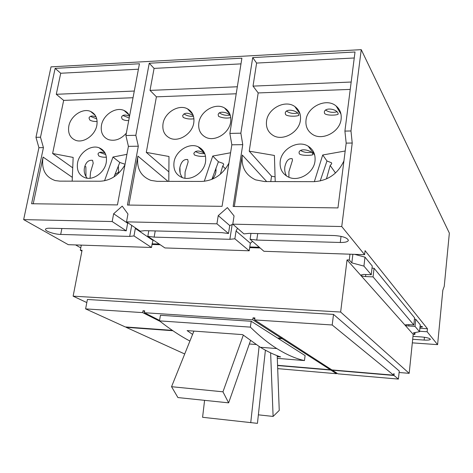 <?xml version="1.0" encoding="UTF-8"?>
<svg xmlns="http://www.w3.org/2000/svg" width="473" height="473" viewBox="0 0 473 473"><rect width="100%" height="100%" fill="white"/><g stroke="black" fill="none" stroke-linecap="round" stroke-linejoin="round"><path stroke-width="0.71" d="M222.954 391.815L171.551 386.701L177.913 397.557L228.63 402.854L222.954 391.815L243.299 335.18M277.208 355.684L279.247 410.404L273.11 416.435L258.37 414.839M265.4 350.203L257.442 423.353L202.586 417.292L204.584 400.341M171.551 386.701L193.918 331.1M228.63 402.854L250.471 340.714M273.11 416.435L270.621 352.852M249.318 343.989L255.917 344.492M250.731 422.702L259.103 346.538M192.588 334.411L187.101 330.603L242.619 334.624L260.316 347.283C267.399 351.545 274.174 354.762 280.637 356.932L277.243 356.66M277.562 365.304L330.408 369.797L282.115 338.703L278.136 338.414L305.109 355.59L304.452 360.58L277.308 358.351M304.452 360.58C295.85 358.7 286.632 354.697 276.806 348.56C268.469 343.333 259.653 336.185 250.359 327.127L159.478 320.883C170.126 329.243 180.272 335.972 189.915 341.057M159.478 320.883L160.436 315.278L251.216 321.273L277.521 338.024L281.506 338.313L252.765 319.801L253.049 317.838L254.923 317.957L254.634 319.925L331.91 369.927L393.631 375.184L393.802 373.593L394.139 373.871L393.974 375.461L332.342 370.205L337.97 373.847L398.408 379.086L393.974 375.461M250.359 327.127L251.216 321.273M281.636 337.397L281.506 338.313M330.509 369.017L330.408 369.797M282.115 338.703L282.239 337.787M278.183 338.071L278.136 338.414M172.881 330.733L126.12 327.322L126.179 327.003M184.712 353.981L126.12 327.322M336.593 372.961L336.498 373.723L330.84 370.081L277.574 365.54M330.84 370.081L330.94 369.301M393.631 375.184L332.2 324.986L333.518 314.403L87.404 299.492L85.613 308.887L125.28 326.938L172.343 330.367M336.498 373.723L277.686 368.627M393.778 373.841L394.139 373.871M160.176 321.433L142.68 312.618L143.006 310.749L144.697 310.862L144.366 312.724L252.765 319.801M85.613 308.887L142.68 312.618M254.634 319.925L332.2 324.986M254.776 318.956L253.049 317.838M144.366 312.724L159.561 320.404M144.572 311.547L143.006 310.749M297.411 108.896L296.051 108.282M286.597 111.137C289.718 113.289 293.343 113.928 297.464 113.053M338.473 109.074L337.255 107.897M325.678 110.126C328.942 112.302 332.679 112.864 336.882 111.817M310.548 147.96L309.153 147.499M300.657 150.526C303.707 152.312 307.196 152.897 311.133 152.282M190.394 110.936L189.318 110.747M183.979 113.833C186.504 115.737 189.679 116.559 193.498 116.311M227.265 110.061L226.112 109.783M219.513 112.893C222.411 114.974 225.846 115.725 229.825 115.14M201.066 148.54L199.783 148.38M195.426 151.455C198.016 153.086 201.131 153.814 204.768 153.642M333.518 314.403L399.259 371.021L398.408 379.086M285.58 114.543L285.254 113.171C285.58 108.187 296.701 110.179 298.498 114.176L298.847 115.128C299.025 116.323 287.696 116.979 285.58 114.543M324.579 113.443L324.33 112.231C324.62 107.034 336.392 108.837 337.953 113.071L338.219 113.934C338.39 115.3 326.476 115.944 324.579 113.443M299.344 153.849L299.037 152.655C299.308 147.812 310.856 149.864 312.606 153.713L312.931 154.523C313.156 155.457 301.425 156.025 299.344 153.849M193.948 118.794C189.85 119.356 186.267 118.894 183.193 117.422L182.625 115.672C184.576 112.42 188.142 112.426 193.309 115.69M230.765 117.611C226.756 118.481 222.712 118.084 218.644 116.423L218.171 114.803C218.508 110.581 227.661 111.965 230.398 115.666M205.513 156.22C201.297 156.687 197.584 156.261 194.362 154.937L193.812 153.364C195.757 150.231 199.381 150.248 204.679 153.423M216.078 170.463L214.984 170.623M81.9 251.098L80.321 250.211L82.06 250.27L73.126 296.163L86.819 302.578M413.195 334.334L347.04 259.902L349.269 259.984L351.829 262.887L363.932 266.11L371.258 274.748L363.69 274.429L360.757 275.05C361.094 275.824 362.696 276.327 365.552 276.557L373.067 276.882L413.834 324.986L407.572 324.59L405.018 324.951C405.284 325.442 406.544 325.791 408.802 325.998L415.028 326.394L419.533 331.709L413.473 332.844L414.88 334.446L413.195 334.334L409.18 373.339L399.106 372.493M409.18 373.339L340.643 312.044L347.04 259.902M73.126 296.163L340.643 312.044M412.988 336.368L421.478 336.942C426.806 337.444 429.768 338.236 430.371 339.312C430.01 340.022 427.941 340.276 424.163 340.069L412.687 339.277M320.191 180.988L326.973 160.986L331.478 162.753L331.733 163.711L330.178 165.491L326.441 178.936M330.178 165.491L335.511 172.994M314.356 181.662L322.716 154.99L326.973 160.986M343.93 160.855C337.864 173.881 327.842 180.816 313.859 181.667L264.632 181.561L255.615 179.864C245.475 175.081 241.041 166.809 242.312 155.049L266.671 181.567M300.414 120.172C299.173 132.422 282.765 141.51 273.134 135.444C268.014 132.239 265.814 127.432 266.547 121.035C267.931 108.358 285.39 99.354 294.88 106.591C299.208 109.819 301.053 114.348 300.414 120.172M341.128 119.137C339.998 132.05 322.083 141.267 312.21 134.184C307.426 130.844 305.369 126.125 306.025 120.03C307.296 106.614 326.506 97.533 336.12 105.999C340.022 109.31 341.689 113.686 341.128 119.137M315 161.056C313.818 173.083 298.41 182.206 288.311 176.997C282.186 173.762 279.484 168.53 280.217 161.299C281.547 148.758 298.191 139.701 308.225 146.228C313.374 149.569 315.633 154.511 315 161.056M286.514 176.009C284.971 173.071 284.409 170.02 284.835 166.839C286.206 160.85 288.66 158.13 292.202 158.686L292.468 160.282L288.908 171.723L288.926 177.269M275.215 181.585L274.417 155.463L249.23 151.171L258.181 92.933L350.233 89.403M211.874 179.385L218.414 161.754L223.203 163.433L223.705 164.716L222.688 166.041L220.394 174.206M222.688 166.041L225.473 168.831M211.934 179.214C214.086 177.399 215.416 174.957 215.925 171.894L215.99 167.939M204.283 181.301L212.738 156.06L218.414 161.754M228.944 163.09C222.771 174.638 213.684 180.751 201.687 181.431L157.196 181.342L151.017 180.426C140.706 176.382 136.336 168.276 137.915 156.102L168.016 181.36M193.77 122.885C192.286 133.758 178.8 142.391 170.032 138.187C164.444 135.402 162.115 130.56 163.037 123.666C164.645 112.509 178.77 103.906 187.533 108.861C192.523 111.734 194.604 116.411 193.77 122.885M230.658 121.945C229.251 133.25 214.89 142.054 205.802 137.306C200.316 134.367 198.004 129.519 198.861 122.755C200.398 111.131 215.517 102.363 224.563 107.986C229.393 110.995 231.427 115.649 230.658 121.945M205.542 161.831C204.105 172.55 191.364 181.159 182.318 177.623C175.873 174.88 173.112 169.695 174.04 162.056C175.607 151.011 189.07 142.414 198.157 146.772C203.916 149.657 206.376 154.677 205.542 161.831M182.365 177.635C180.136 174.484 179.314 171.043 179.911 167.318C181.26 161.612 183.861 159.023 187.71 159.549L188.153 161.807L185.097 171.965L184.931 178.238M180.124 172.941L179.906 167.359M168.802 181.366L168.985 156.492L146.287 152.389L156.409 96.835L236.21 93.778M229.872 239.303L154.133 237.121L147.812 236.317L164.923 247.941L249.212 250.791L234.862 238.8L229.872 239.303L232.172 224.492M259.299 247.261L249.785 246.953L249.212 250.791M415.075 332.543L414.88 334.446M419.533 331.709L420.237 324.75L415.761 319.269L415.028 326.394M414.431 319.192L415.761 319.269M413.834 324.986L414.573 317.821L374.06 268.238L373.067 276.882M372.02 268.161L374.06 268.238M371.258 274.748L372.263 266.045L364.99 257.141L363.932 266.11M354.703 254.356L364.99 257.141M351.829 262.887L352.876 254.291M349.269 259.984L349.979 254.196M260.103 247.964L249.685 247.627M160.199 244.73L152.034 244.47M81.315 245.115L80.321 250.211M127.243 112.627L126.35 112.55M122.85 115.477L129.2 117.99M364.594 254.687L341.748 226.537L232.775 224.167L243.95 233.899L249.159 233.355L334.31 235.548C342.706 236.175 347.395 237.777 348.376 240.349C347.874 241.821 345.172 242.537 340.27 242.478L256.756 240.077L250.081 239.232L263.922 251.287L364.594 254.687L365.073 250.649L427.444 328.741L427.143 331.762L419.575 331.266M250.956 233.396L250.081 239.232M249.785 246.953L250.341 243.246L252.517 241.354M234.862 238.8L236.062 230.972L237.517 228.293M250.341 243.246L236.062 230.972M232.882 224.261L229.748 225.538L228.506 233.496L216.93 223.818L218.236 215.635L227.401 207.606L234.052 215.925L232.775 224.167M216.93 223.818L126.516 221.855L140.262 231.191L144.72 230.658L221.778 232.645L228.506 233.496M81.279 245.31L80.079 245.073M420.119 325.915L422.637 326.867L419.983 327.275M362.555 254.622L356.488 254.415M412.32 342.86L437.596 344.646L442.829 290.274L444.248 286.325L449.35 233.1L361.236 49.647L51.019 66.859L35.966 137.312L40.501 137.223L55.128 68.366L139.434 63.766L125.895 135.503L128.419 146.352L138.317 146.204L135.84 135.302L149.243 63.228L241.898 58.173L229.872 133.41L231.841 144.815L242.755 144.655L240.852 133.185L252.706 57.582L355.016 51.995L344.906 131.092L346.183 143.118L352.219 143.029L341.748 226.537M437.596 344.646L427.143 331.762M419.882 328.256L427.444 328.741M345.184 150.999L322.716 154.99M275.067 176.831L271.543 176.193L270.757 181.573M234.318 206.506L242.312 155.049M354.247 57.984L256.608 63.063L253.025 86.116L351.173 82.036M253.025 86.116L258.181 92.933M271.543 176.193L249.23 151.171M230.582 152.761L212.738 156.06M128.887 205.069L137.915 156.102M240.988 63.873L154.08 68.39L150.024 90.396L237.328 86.766M150.024 90.396L156.409 96.835M168.873 171.876L146.287 152.389M148.8 230.765L147.812 236.317M159.2 244.05L152.146 243.826L153.157 239.947M80.777 247.87L75.597 244.925M93.831 113.585L93.069 113.555M90.402 116.364L96.77 118.9M128.709 120.58C125.889 120.65 123.719 120.172 122.205 119.137L121.472 117.192C122.537 114.697 125.221 114.383 129.525 116.252M231.841 144.815L222.074 206.334L127.444 205.051L138.317 146.204M346.183 143.118L337.953 207.913L233.13 206.488L242.755 144.655M229.748 225.538L218.236 215.635M152.146 243.826L151.502 247.485L133.977 235.926L129.691 236.417L60.686 234.431C54.484 234.354 44.817 231.108 45.497 229.287C45.733 228.524 47.176 228.163 49.819 228.205L119.882 230.014L126.25 230.824L112.178 221.541L113.644 213.761L122.223 206.116L127.958 214.015L126.516 221.855M344.906 131.092L350.978 130.968L361.236 49.647M350.978 130.968L352.219 143.029M256.608 63.063L252.706 57.582M229.872 133.41L240.852 133.185M154.08 68.39L149.243 63.228M125.895 135.503L135.84 135.302M112.178 221.541L23.65 219.614L68.289 244.677L151.502 247.485M23.65 219.614L38.916 147.682L35.966 137.312M102.351 149.622L101.388 149.628M99.655 152.371L105.757 154.553M97.136 121.466C94.068 121.614 91.632 121.141 89.829 120.047L89.001 118.008C89.852 115.808 92.217 115.447 96.102 116.908M126.332 133.167C120.828 139.322 114.85 141.468 108.388 139.6C102.747 137.052 100.442 132.263 101.476 125.227C103.197 114.779 115.885 106.472 124.115 110.511C126.587 111.634 128.408 113.455 129.578 115.986M128.419 146.352L117.44 204.915L31.59 203.745L43.433 147.617L40.501 137.223M38.916 147.682L43.433 147.617M134.285 91.047L56.287 94.287L60.715 73.244L55.128 68.366M60.715 73.244L138.406 69.206M56.287 94.287L63.666 100.388L133.019 97.734M152.773 240.284L135.331 228.465L135.585 228.016M128.195 222.99L127.639 223.25L113.644 213.761M133.977 235.926L135.331 228.465M127.639 223.25L126.25 230.824M126.918 154.352L112.976 157.036L119.799 162.452L125.061 164.279M106.407 157.207C103.209 157.367 100.672 156.941 98.798 155.924L97.982 154.062C98.786 151.963 101.145 151.602 105.059 152.98M118.333 173.496L118.664 172.125L114.833 174.62M68.827 126.06C70.595 115.938 82.639 107.797 90.579 111.439C95.759 113.958 97.846 118.593 96.841 125.345C95.179 135.278 83.55 143.437 75.627 140.31C69.998 137.885 67.734 133.132 68.827 126.06M77.578 162.736C79.31 152.69 90.851 144.578 99.017 147.747C104.846 150.237 107.259 155.162 106.242 162.535C104.622 172.361 93.536 180.479 85.43 177.86C79.086 175.507 76.472 170.463 77.578 162.736M72.724 167.826L52.615 153.494L63.666 100.388M52.615 153.494L73.155 157.426L72.174 181.165M104.557 180.787L112.976 157.036M113.981 176.89L119.799 162.452M124.943 164.882C118.841 175.217 110.587 180.662 100.17 181.218L59.769 181.135L55.27 180.585C45.284 177.091 41.216 169.251 43.073 157.06L72.328 177.363M33.234 203.768L43.073 157.06M118.664 172.125L118.303 165.928M85.985 176.541L85.861 166.733L84.827 166.336M87.227 178.22C84.637 175.093 83.715 171.604 84.46 167.755C85.784 162.304 88.492 159.833 92.578 160.329L93.205 163.232L90.544 172.19L90.065 178.244M424.163 340.069L424.447 337.261M154.133 237.121L155.221 230.93M408.802 325.998L408.944 324.679M365.552 276.557L365.789 274.517M256.756 240.077L257.72 233.573M340.27 242.478L341.039 236.352M60.686 234.431L61.88 228.518M129.691 236.417L131.707 225.379M276.806 348.56L260.316 347.283M299.303 111.894L299.178 112.775M313.339 151.514L313.144 152.956M300.089 114.082L294.88 106.591M340.98 114.105L336.12 105.999M314.722 155.12L308.225 146.228M192.824 114.454L187.533 108.861M229.937 114.235L224.563 107.986M204.519 153.063L198.157 146.772M129.111 115.063L124.115 110.511M95.363 115.495L90.579 111.439M104.574 152.14L99.017 147.747"/></g></svg>

